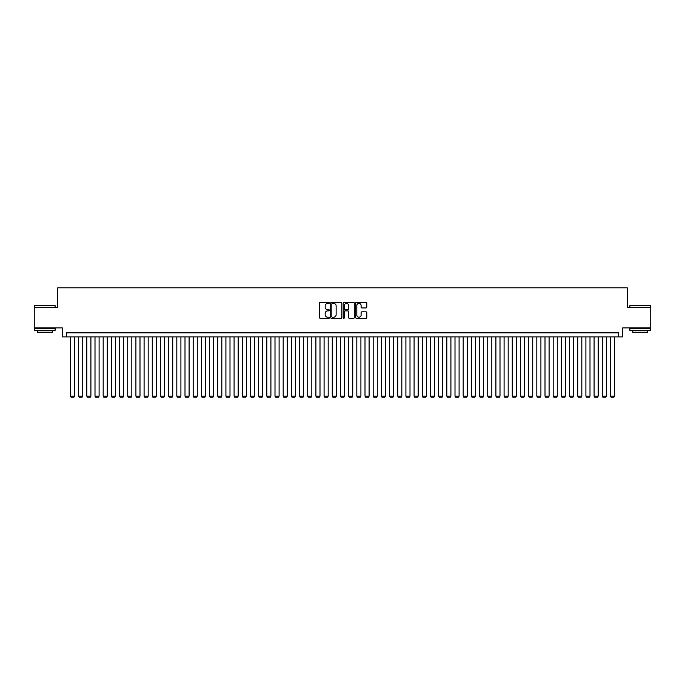 <?xml version="1.0" encoding="UTF-8"?>
<svg xmlns="http://www.w3.org/2000/svg" width="685" height="685" viewBox="0 0 685 685"><rect width="100%" height="100%" fill="white"/><g stroke="black" fill="none" stroke-linecap="round" stroke-linejoin="round"><path stroke-width="1.03" d="M329.408 302.839A0.565 0.565 0 0 0 328.851 302.273L320.315 302.273A0.805 0.805 0 0 0 319.51 303.078L319.51 317.532A0.805 0.805 0 0 0 320.315 318.337L328.851 318.337A0.565 0.565 0 0 0 329.408 317.772A0.565 0.565 0 0 0 328.851 317.215L327.747 317.215A2.569 2.569 0 0 1 325.169 314.638L325.169 313.439A2.569 2.569 0 0 1 327.747 310.87L328.851 310.87A0.565 0.565 0 0 0 329.408 310.305A0.565 0.565 0 0 0 328.851 309.74L327.747 309.74A2.569 2.569 0 0 1 325.169 307.171L325.169 305.964A2.569 2.569 0 0 1 327.747 303.395L328.851 303.395A0.565 0.565 0 0 0 329.408 302.839M365.97 307.933A0.805 0.805 0 0 0 366.775 307.128L366.775 303.078A0.805 0.805 0 0 0 365.97 302.273L356.491 302.273A0.805 0.805 0 0 0 355.695 303.078L355.695 317.532A0.805 0.805 0 0 0 356.491 318.337L365.97 318.337A0.805 0.805 0 0 0 366.775 317.532L366.775 312.634A0.805 0.805 0 0 0 365.97 311.829L361.911 311.829A0.805 0.805 0 0 0 361.115 312.634L361.115 315.066A2.149 2.149 0 0 1 358.966 317.215A2.149 2.149 0 0 1 356.817 315.066L356.817 305.544A2.149 2.149 0 0 1 358.966 303.395A2.149 2.149 0 0 1 361.115 305.544L361.115 307.128A0.805 0.805 0 0 0 361.911 307.933L365.97 307.933M618.641 336.892L622.725 336.892L622.725 327.892L650.75 327.892L650.75 307.445L627.229 307.445L627.229 287.803L57.771 287.803L57.771 307.445L34.25 307.445L34.25 327.892L62.275 327.892L62.275 336.892L618.641 336.892L618.641 332.807L66.359 332.807L66.359 336.892M341.798 303.078A0.805 0.805 0 0 0 340.993 302.273L331.514 302.273A0.805 0.805 0 0 0 330.718 303.078L330.718 317.532A0.805 0.805 0 0 0 331.514 318.337L340.993 318.337A0.805 0.805 0 0 0 341.798 317.532L341.798 303.078M344.007 302.273L353.486 302.273A0.805 0.805 0 0 1 354.282 303.078L354.282 317.532A0.805 0.805 0 0 1 353.486 318.337L349.427 318.337A0.805 0.805 0 0 1 348.622 317.532L348.622 311.666A0.805 0.805 0 0 0 347.817 310.87L345.129 310.87A0.805 0.805 0 0 0 344.324 311.666L344.324 317.772A0.565 0.565 0 0 1 343.767 318.337A0.565 0.565 0 0 1 343.202 317.772L343.202 303.078A0.805 0.805 0 0 1 344.007 302.273M332.405 303.395A0.565 0.565 0 0 0 331.84 303.96L331.84 316.65A0.565 0.565 0 0 0 332.405 317.215L333.569 317.215A2.569 2.569 0 0 0 336.138 314.638L336.138 305.964A2.569 2.569 0 0 0 333.569 303.395L332.405 303.395M348.622 305.587A2.149 2.149 0 0 0 346.473 303.438A2.149 2.149 0 0 0 344.324 305.587L344.324 308.935A0.805 0.805 0 0 0 345.129 309.74L347.817 309.74A0.805 0.805 0 0 0 348.622 308.935L348.622 305.587M74.545 336.892L74.545 396.135L70.452 396.135L70.452 336.892M74.545 396.135L73.929 397.197L71.069 397.197L70.452 396.135M34.901 305.399L55.117 305.638L34.901 305.399M44.885 330.35L34.661 330.35L34.661 328.303L55.117 328.303L55.117 330.35L44.885 330.35M52.248 330.35L52.248 332.234L37.521 332.234L37.521 330.35M630.131 305.399L650.339 305.638L630.131 305.399M640.115 330.35L629.883 330.35L629.883 328.303L650.339 328.303L650.339 330.35L640.115 330.35M647.479 330.35L647.479 332.234L632.752 332.234L632.752 330.35M82.731 336.892L82.731 396.135L78.638 396.135L78.638 336.892M82.731 396.135L82.114 397.197L79.246 397.197L78.638 396.135M90.908 336.892L90.908 396.135L86.815 396.135L86.815 336.892M90.908 396.135L90.292 397.197L87.432 397.197L86.815 396.135M99.094 336.892L99.094 396.135L95.001 396.135L95.001 336.892M99.094 396.135L98.477 397.197L95.617 397.197L95.001 396.135M107.271 336.892L107.271 396.135L103.178 396.135L103.178 336.892M107.271 396.135L106.663 397.197L103.795 397.197L103.178 396.135M115.457 336.892L115.457 396.135L111.364 396.135L111.364 336.892M115.457 396.135L114.84 397.197L111.98 397.197L111.364 396.135M123.634 336.892L123.634 396.135L119.55 396.135L119.55 336.892M123.634 396.135L123.026 397.197L120.158 397.197L119.55 396.135M131.82 336.892L131.82 396.135L127.727 396.135L127.727 336.892M131.82 396.135L131.203 397.197L128.343 397.197L127.727 396.135M139.997 336.892L139.997 396.135L135.913 396.135L135.913 336.892M139.997 396.135L139.389 397.197L136.52 397.197L135.913 396.135M148.183 336.892L148.183 396.135L144.09 396.135L144.09 336.892M148.183 396.135L147.566 397.197L144.706 397.197L144.09 396.135M156.36 336.892L156.36 396.135L152.275 396.135L152.275 336.892M156.36 396.135L155.752 397.197L152.883 397.197L152.275 396.135M164.546 336.892L164.546 396.135L160.453 396.135L160.453 336.892M164.546 396.135L163.929 397.197L161.069 397.197L160.453 396.135M172.731 336.892L172.731 396.135L168.638 396.135L168.638 336.892M172.731 396.135L172.115 397.197L169.246 397.197L168.638 396.135M180.909 336.892L180.909 396.135L176.816 396.135L176.816 336.892M180.909 396.135L180.292 397.197L177.432 397.197L176.816 396.135M189.094 336.892L189.094 396.135L185.001 396.135L185.001 336.892M189.094 396.135L188.478 397.197L185.618 397.197L185.001 396.135M197.271 336.892L197.271 396.135L193.179 396.135L193.179 336.892M197.271 396.135L196.655 397.197L193.795 397.197L193.179 396.135M205.457 336.892L205.457 396.135L201.364 396.135L201.364 336.892M205.457 396.135L204.841 397.197L201.981 397.197L201.364 396.135M213.634 336.892L213.634 396.135L209.541 396.135L209.541 336.892M213.634 396.135L213.026 397.197L210.158 397.197L209.541 396.135M221.82 336.892L221.82 396.135L217.727 396.135L217.727 336.892M221.82 396.135L221.204 397.197L218.344 397.197L217.727 396.135M229.997 336.892L229.997 396.135L225.913 396.135L225.913 336.892M229.997 396.135L229.389 397.197L226.521 397.197L225.913 396.135M238.183 336.892L238.183 396.135L234.09 396.135L234.09 336.892M238.183 396.135L237.567 397.197L234.707 397.197L234.09 396.135M246.36 336.892L246.36 396.135L242.276 396.135L242.276 336.892M246.36 396.135L245.752 397.197L242.884 397.197L242.276 396.135M254.546 336.892L254.546 396.135L250.453 396.135L250.453 336.892M254.546 396.135L253.929 397.197L251.07 397.197L250.453 396.135M262.723 336.892L262.723 396.135L258.639 396.135L258.639 336.892M262.723 396.135L262.115 397.197L259.247 397.197L258.639 396.135M270.909 336.892L270.909 396.135L266.816 396.135L266.816 336.892M270.909 396.135L270.292 397.197L267.433 397.197L266.816 396.135M279.095 336.892L279.095 396.135L275.002 396.135L275.002 336.892M279.095 396.135L278.478 397.197L275.61 397.197L275.002 396.135M287.272 336.892L287.272 396.135L283.179 396.135L283.179 336.892M287.272 396.135L286.655 397.197L283.796 397.197L283.179 396.135M295.458 336.892L295.458 396.135L291.365 396.135L291.365 336.892M295.458 396.135L294.841 397.197L291.981 397.197L291.365 396.135M303.635 336.892L303.635 396.135L299.542 396.135L299.542 336.892M303.635 396.135L303.027 397.197L300.158 397.197L299.542 396.135M311.821 336.892L311.821 396.135L307.728 396.135L307.728 336.892M311.821 396.135L311.204 397.197L308.344 397.197L307.728 396.135M319.998 336.892L319.998 396.135L315.905 396.135L315.905 336.892M319.998 396.135L319.39 397.197L316.521 397.197L315.905 396.135M328.183 336.892L328.183 396.135L324.091 396.135L324.091 336.892M328.183 396.135L327.567 397.197L324.707 397.197L324.091 396.135M336.361 336.892L336.361 396.135L332.276 396.135L332.276 336.892M336.361 396.135L335.753 397.197L332.884 397.197L332.276 396.135M344.546 336.892L344.546 396.135L340.454 396.135L340.454 336.892M344.546 396.135L343.93 397.197L341.07 397.197L340.454 396.135M352.724 336.892L352.724 396.135L348.639 396.135L348.639 336.892M352.724 396.135L352.116 397.197L349.247 397.197L348.639 396.135M360.909 336.892L360.909 396.135L356.817 396.135L356.817 336.892M360.909 396.135L360.293 397.197L357.433 397.197L356.817 396.135M369.095 336.892L369.095 396.135L365.002 396.135L365.002 336.892M369.095 396.135L368.479 397.197L365.61 397.197L365.002 396.135M377.272 336.892L377.272 396.135L373.179 396.135L373.179 336.892M377.272 396.135L376.656 397.197L373.796 397.197L373.179 396.135M385.458 336.892L385.458 396.135L381.365 396.135L381.365 336.892M385.458 396.135L384.842 397.197L381.973 397.197L381.365 396.135M393.635 336.892L393.635 396.135L389.542 396.135L389.542 336.892M393.635 396.135L393.019 397.197L390.159 397.197L389.542 396.135M401.821 336.892L401.821 396.135L397.728 396.135L397.728 336.892M401.821 396.135L401.204 397.197L398.345 397.197L397.728 396.135M409.998 336.892L409.998 396.135L405.905 396.135L405.905 336.892M409.998 396.135L409.39 397.197L406.522 397.197L405.905 396.135M418.184 336.892L418.184 396.135L414.091 396.135L414.091 336.892M418.184 396.135L417.567 397.197L414.708 397.197L414.091 396.135M426.361 336.892L426.361 396.135L422.277 396.135L422.277 336.892M426.361 396.135L425.753 397.197L422.885 397.197L422.277 396.135M434.547 336.892L434.547 396.135L430.454 396.135L430.454 336.892M434.547 396.135L433.93 397.197L431.07 397.197L430.454 396.135M442.724 336.892L442.724 396.135L438.64 396.135L438.64 336.892M442.724 396.135L442.116 397.197L439.248 397.197L438.64 396.135M450.91 336.892L450.91 396.135L446.817 396.135L446.817 336.892M450.91 396.135L450.293 397.197L447.433 397.197L446.817 396.135M459.087 336.892L459.087 396.135L455.003 396.135L455.003 336.892M459.087 396.135L458.479 397.197L455.611 397.197L455.003 396.135M467.273 336.892L467.273 396.135L463.18 396.135L463.18 336.892M467.273 396.135L466.656 397.197L463.796 397.197L463.18 396.135M475.458 336.892L475.458 396.135L471.366 396.135L471.366 336.892M475.458 396.135L474.842 397.197L471.974 397.197L471.366 396.135M483.636 336.892L483.636 396.135L479.543 396.135L479.543 336.892M483.636 396.135L483.019 397.197L480.159 397.197L479.543 396.135M491.821 336.892L491.821 396.135L487.729 396.135L487.729 336.892M491.821 396.135L491.205 397.197L488.345 397.197L487.729 396.135M499.999 336.892L499.999 396.135L495.906 396.135L495.906 336.892M499.999 396.135L499.382 397.197L496.522 397.197L495.906 396.135M508.184 336.892L508.184 396.135L504.091 396.135L504.091 336.892M508.184 396.135L507.568 397.197L504.708 397.197L504.091 396.135M516.362 336.892L516.362 396.135L512.269 396.135L512.269 336.892M516.362 396.135L515.754 397.197L512.885 397.197L512.269 396.135M524.547 336.892L524.547 396.135L520.454 396.135L520.454 336.892M524.547 396.135L523.931 397.197L521.071 397.197L520.454 396.135M532.724 336.892L532.724 396.135L528.64 396.135L528.64 336.892M532.724 396.135L532.117 397.197L529.248 397.197L528.64 396.135M540.91 336.892L540.91 396.135L536.817 396.135L536.817 336.892M540.91 396.135L540.294 397.197L537.434 397.197L536.817 396.135M549.087 336.892L549.087 396.135L545.003 396.135L545.003 336.892M549.087 396.135L548.479 397.197L545.611 397.197L545.003 396.135M557.273 336.892L557.273 396.135L553.18 396.135L553.18 336.892M557.273 396.135L556.657 397.197L553.797 397.197L553.18 396.135M565.45 336.892L565.45 396.135L561.366 396.135L561.366 336.892M565.45 396.135L564.842 397.197L561.974 397.197L561.366 396.135M573.636 336.892L573.636 396.135L569.543 396.135L569.543 336.892M573.636 396.135L573.02 397.197L570.16 397.197L569.543 396.135M581.822 336.892L581.822 396.135L577.729 396.135L577.729 336.892M581.822 396.135L581.205 397.197L578.337 397.197L577.729 396.135M589.999 336.892L589.999 396.135L585.906 396.135L585.906 336.892M589.999 396.135L589.383 397.197L586.523 397.197L585.906 396.135M598.185 336.892L598.185 396.135L594.092 396.135L594.092 336.892M598.185 396.135L597.568 397.197L594.708 397.197L594.092 396.135M606.362 336.892L606.362 396.135L602.269 396.135L602.269 336.892M606.362 396.135L605.754 397.197L602.886 397.197L602.269 396.135M614.548 336.892L614.548 396.135L610.455 396.135L610.455 336.892M614.548 396.135L613.931 397.197L611.071 397.197L610.455 396.135M34.661 307.445L34.661 305.638M55.117 307.445L55.117 305.638M629.883 307.445L629.883 305.638M650.339 307.445L650.339 305.638"/></g></svg>
